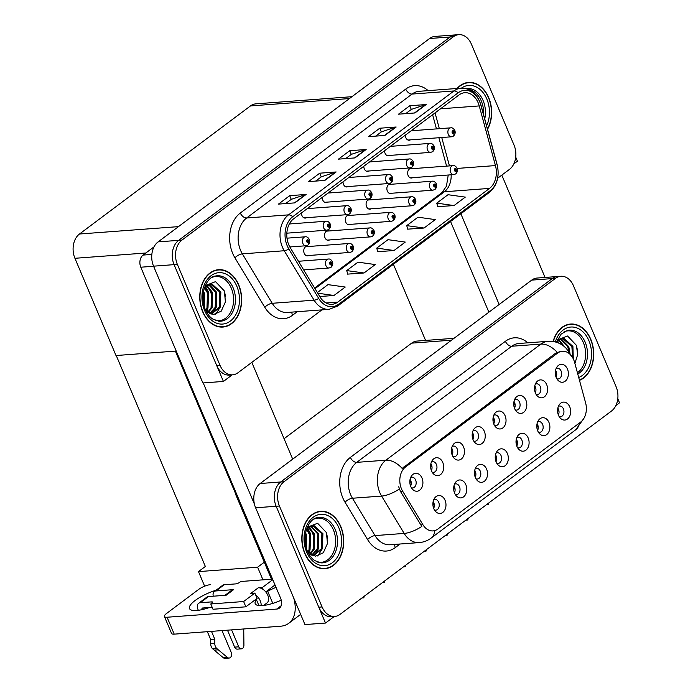 <?xml version="1.0" encoding="UTF-8"?>
<svg xmlns="http://www.w3.org/2000/svg" width="693" height="693" viewBox="0 0 693 693"><rect width="100%" height="100%" fill="white"/><g stroke="black" fill="none" stroke-linecap="round" stroke-linejoin="round"><path stroke-width="1.04" d="M411.382 487.751A5.397 3.915 85.7 0 0 412.656 487.941A5.397 3.915 85.7 0 0 415.635 480.041A5.397 3.915 85.7 0 0 411.859 477.191A5.397 3.915 85.7 0 0 410.628 477.564M410.091 479.287A5.397 3.915 -94.3 0 1 410.706 480.405A5.397 3.915 -94.3 0 1 410.602 486.131M410.741 486.477A8.992 6.532 85.7 0 0 412.751 489.501A8.992 6.532 85.7 0 0 420.885 489.05A8.992 6.532 85.7 0 0 421.994 478.049A8.992 6.532 85.7 0 0 411.72 475.641A8.992 6.532 85.7 0 0 410.741 486.477M476.022 478.854A5.397 3.915 85.7 0 0 477.295 479.045A5.397 3.915 85.7 0 0 480.266 471.136A5.397 3.915 85.7 0 0 476.489 468.286A5.397 3.915 85.7 0 0 475.259 468.667M474.722 470.382A5.397 3.915 -94.3 0 1 475.346 471.509A5.397 3.915 -94.3 0 1 475.233 477.234M475.372 477.572A8.992 6.532 85.7 0 0 477.382 480.595A8.992 6.532 85.7 0 0 485.516 480.154A8.992 6.532 85.7 0 0 486.625 469.144A8.992 6.532 85.7 0 0 476.351 466.735A8.992 6.532 85.7 0 0 475.372 477.572M455.24 494.421A5.397 3.915 85.7 0 0 456.514 494.611A5.397 3.915 85.7 0 0 459.485 486.703A5.397 3.915 85.7 0 0 455.708 483.853A5.397 3.915 85.7 0 0 454.478 484.234M453.941 485.949A5.397 3.915 -94.3 0 1 454.556 487.075A5.397 3.915 -94.3 0 1 454.452 492.801M454.591 493.139A8.992 6.532 85.7 0 0 456.6 496.162A8.992 6.532 85.7 0 0 464.734 495.72A8.992 6.532 85.7 0 0 465.843 484.71A8.992 6.532 85.7 0 0 455.57 482.302A8.992 6.532 85.7 0 0 454.591 493.139M538.366 432.155A5.397 3.915 85.7 0 0 539.639 432.345A5.397 3.915 85.7 0 0 542.619 424.437A5.397 3.915 85.7 0 0 538.842 421.587A5.397 3.915 85.7 0 0 537.603 421.959M537.075 423.683A5.397 3.915 -94.3 0 1 537.69 424.8A5.397 3.915 -94.3 0 1 537.577 430.535M537.716 430.873A8.992 6.532 85.7 0 0 539.726 433.896A8.992 6.532 85.7 0 0 547.86 433.446A8.992 6.532 85.7 0 0 548.969 422.444A8.992 6.532 85.7 0 0 538.695 420.036A8.992 6.532 85.7 0 0 537.716 430.873M494.516 425.485A5.397 3.915 85.7 0 0 495.79 425.675A5.397 3.915 85.7 0 0 498.761 417.766A5.397 3.915 85.7 0 0 494.984 414.916A5.397 3.915 85.7 0 0 493.754 415.298M493.217 417.013A5.397 3.915 -94.3 0 1 493.832 418.139A5.397 3.915 -94.3 0 1 493.728 423.865M493.866 424.203A8.992 6.532 85.7 0 0 495.876 427.226A8.992 6.532 85.7 0 0 504.01 426.784A8.992 6.532 85.7 0 0 505.119 415.774A8.992 6.532 85.7 0 0 494.845 413.374A8.992 6.532 85.7 0 0 493.866 424.203M536.079 394.352A5.397 3.915 85.7 0 0 537.352 394.542A5.397 3.915 85.7 0 0 540.323 386.633A5.397 3.915 85.7 0 0 536.547 383.783A5.397 3.915 85.7 0 0 535.317 384.165M534.779 385.88A5.397 3.915 -94.3 0 1 535.403 387.006A5.397 3.915 -94.3 0 1 535.291 392.732M535.429 393.07A8.992 6.532 85.7 0 0 537.439 396.093A8.992 6.532 85.7 0 0 545.573 395.651A8.992 6.532 85.7 0 0 546.682 384.641A8.992 6.532 85.7 0 0 536.408 382.233A8.992 6.532 85.7 0 0 535.429 393.07M434.459 509.987A5.397 3.915 85.7 0 0 435.732 510.178A5.397 3.915 85.7 0 0 438.704 502.269A5.397 3.915 85.7 0 0 434.927 499.419A5.397 3.915 85.7 0 0 433.697 499.8M433.16 501.515A5.397 3.915 -94.3 0 1 433.775 502.642A5.397 3.915 -94.3 0 1 433.671 508.367M433.809 508.705A8.992 6.532 85.7 0 0 435.819 511.729A8.992 6.532 85.7 0 0 443.953 511.287A8.992 6.532 85.7 0 0 445.062 500.277A8.992 6.532 85.7 0 0 434.788 497.877A8.992 6.532 85.7 0 0 433.809 508.705M473.735 441.051A5.397 3.915 85.7 0 0 475.008 441.242A5.397 3.915 85.7 0 0 477.979 433.333A5.397 3.915 85.7 0 0 474.203 430.483A5.397 3.915 85.7 0 0 472.972 430.864M472.435 432.588A5.397 3.915 -94.3 0 1 473.05 433.705A5.397 3.915 -94.3 0 1 472.947 439.431M473.085 439.778A8.992 6.532 85.7 0 0 475.095 442.792A8.992 6.532 85.7 0 0 483.229 442.351A8.992 6.532 85.7 0 0 484.338 431.341A8.992 6.532 85.7 0 0 474.064 428.941A8.992 6.532 85.7 0 0 473.085 439.778M432.163 472.184A5.397 3.915 85.7 0 0 433.446 472.375A5.397 3.915 85.7 0 0 436.417 464.466A5.397 3.915 85.7 0 0 432.64 461.616A5.397 3.915 85.7 0 0 431.41 461.997M430.873 463.721A5.397 3.915 -94.3 0 1 431.488 464.838A5.397 3.915 -94.3 0 1 431.384 470.564M431.522 470.911A8.992 6.532 85.7 0 0 433.532 473.934A8.992 6.532 85.7 0 0 441.666 473.484A8.992 6.532 85.7 0 0 442.775 462.482A8.992 6.532 85.7 0 0 432.501 460.074A8.992 6.532 85.7 0 0 431.522 470.911M452.953 456.618A5.397 3.915 85.7 0 0 454.227 456.808A5.397 3.915 85.7 0 0 457.198 448.899A5.397 3.915 85.7 0 0 453.421 446.049A5.397 3.915 85.7 0 0 452.191 446.431M451.654 448.154A5.397 3.915 -94.3 0 1 452.269 449.272A5.397 3.915 -94.3 0 1 452.165 454.998M452.304 455.344A8.992 6.532 85.7 0 0 454.313 458.368A8.992 6.532 85.7 0 0 462.448 457.917A8.992 6.532 85.7 0 0 463.556 446.907A8.992 6.532 85.7 0 0 453.283 444.508A8.992 6.532 85.7 0 0 452.304 455.344M517.584 447.721A5.397 3.915 85.7 0 0 518.858 447.912A5.397 3.915 85.7 0 0 521.838 440.003A5.397 3.915 85.7 0 0 518.061 437.153A5.397 3.915 85.7 0 0 516.822 437.534M516.285 439.249A5.397 3.915 -94.3 0 1 516.909 440.367A5.397 3.915 -94.3 0 1 516.796 446.101M516.935 446.439A8.992 6.532 85.7 0 0 518.944 449.462A8.992 6.532 85.7 0 0 527.078 449.012A8.992 6.532 85.7 0 0 528.187 438.011A8.992 6.532 85.7 0 0 517.914 435.602A8.992 6.532 85.7 0 0 516.935 446.439M496.803 463.288A5.397 3.915 85.7 0 0 498.076 463.478A5.397 3.915 85.7 0 0 501.048 455.57A5.397 3.915 85.7 0 0 497.271 452.72A5.397 3.915 85.7 0 0 496.041 453.101M495.504 454.816A5.397 3.915 -94.3 0 1 496.127 455.933A5.397 3.915 -94.3 0 1 496.015 461.668M496.153 462.006A8.992 6.532 85.7 0 0 498.163 465.029A8.992 6.532 85.7 0 0 506.297 464.587A8.992 6.532 85.7 0 0 507.406 453.577A8.992 6.532 85.7 0 0 497.132 451.169A8.992 6.532 85.7 0 0 496.153 462.006M556.86 378.785A5.397 3.915 85.7 0 0 558.134 378.976A5.397 3.915 85.7 0 0 561.105 371.067A5.397 3.915 85.7 0 0 557.328 368.217A5.397 3.915 85.7 0 0 556.098 368.598M555.561 370.313A5.397 3.915 -94.3 0 1 556.184 371.431A5.397 3.915 -94.3 0 1 556.072 377.165M556.21 377.503A8.992 6.532 85.7 0 0 558.22 380.526A8.992 6.532 85.7 0 0 566.354 380.085A8.992 6.532 85.7 0 0 567.463 369.074A8.992 6.532 85.7 0 0 557.189 366.666A8.992 6.532 85.7 0 0 556.21 377.503M515.297 409.918A5.397 3.915 85.7 0 0 516.571 410.109A5.397 3.915 85.7 0 0 519.542 402.2A5.397 3.915 85.7 0 0 515.765 399.35A5.397 3.915 85.7 0 0 514.535 399.731M513.998 401.446A5.397 3.915 -94.3 0 1 514.613 402.572A5.397 3.915 -94.3 0 1 514.509 408.298M514.648 408.636A8.992 6.532 85.7 0 0 516.657 411.659A8.992 6.532 85.7 0 0 524.792 411.218A8.992 6.532 85.7 0 0 525.9 400.207A8.992 6.532 85.7 0 0 515.627 397.799A8.992 6.532 85.7 0 0 514.648 408.636M559.147 416.588A5.397 3.915 85.7 0 0 560.42 416.779A5.397 3.915 85.7 0 0 563.4 408.87A5.397 3.915 85.7 0 0 559.623 406.02A5.397 3.915 85.7 0 0 558.385 406.393M557.856 408.116A5.397 3.915 -94.3 0 1 558.471 409.234A5.397 3.915 -94.3 0 1 558.367 414.968M558.497 415.306A8.992 6.532 85.7 0 0 560.516 418.329A8.992 6.532 85.7 0 0 568.641 417.879A8.992 6.532 85.7 0 0 569.759 406.878A8.992 6.532 85.7 0 0 559.476 404.469A8.992 6.532 85.7 0 0 558.497 415.306M401.464 488.834A16.182 11.755 85.7 0 0 402.659 491.198L422.921 524.722A16.182 11.755 85.7 0 0 433.047 530.907A16.182 11.755 85.7 0 0 437.872 529.036L580.613 422.115A16.182 11.755 85.7 0 0 585.611 402.858L574.61 362.396A16.182 11.755 85.7 0 0 562.387 351.247A16.182 11.755 85.7 0 0 557.562 353.118L405.561 466.978A16.182 11.755 85.7 0 0 401.464 488.834M271.483 579.209L236.122 495.504A17.983 13.063 -94.3 0 1 234.425 488.886M284.069 438.721L411.659 343.148A17.983 13.063 -94.3 0 1 417.021 341.069L454.01 338.314M325.485 623.05L304.955 624.584L255.622 507.787A17.983 13.063 85.7 0 1 260.178 483.506L531.696 280.119A17.983 13.063 85.7 0 1 537.058 278.049L557.588 276.516A17.983 13.063 85.7 0 0 552.226 278.595L280.708 481.973A17.983 13.063 85.7 0 0 276.152 506.262L325.485 623.05L334.26 616.484M615.878 405.535L619.516 402.806L617.792 398.726M262.959 579.842L257.623 567.203L264.302 562.196M267.767 591.224L267.507 590.601M204.643 586.183L198.484 571.612L257.623 567.203M198.484 571.612L205.353 566.467L116.242 355.518M175.372 351.108L235.092 492.48M393.416 264.284L425.58 340.428M349.67 215.393A4.79 3.482 85.7 0 0 348.44 215.185A4.79 3.482 85.7 0 0 345.798 222.219A4.79 3.482 85.7 0 0 349.151 224.749A4.79 3.482 85.7 0 0 350.337 224.359M370.452 199.827A4.79 3.482 85.7 0 0 369.222 199.619A4.79 3.482 85.7 0 0 366.58 206.644A4.79 3.482 85.7 0 0 369.932 209.182A4.79 3.482 85.7 0 0 371.119 208.792M328.889 230.96A4.79 3.482 85.7 0 0 327.659 230.752A4.79 3.482 85.7 0 0 325.017 237.786A4.79 3.482 85.7 0 0 328.369 240.315A4.79 3.482 85.7 0 0 329.556 239.925M308.108 246.526A4.79 3.482 85.7 0 0 306.878 246.318A4.79 3.482 85.7 0 0 304.236 253.352A4.79 3.482 85.7 0 0 307.588 255.882A4.79 3.482 85.7 0 0 308.775 255.492M391.233 184.26A4.79 3.482 85.7 0 0 390.003 184.052A4.79 3.482 85.7 0 0 387.361 191.077A4.79 3.482 85.7 0 0 390.713 193.616A4.79 3.482 85.7 0 0 391.9 193.226M384.58 150.702A4.79 3.482 85.7 0 0 385.074 153.283A4.79 3.482 85.7 0 0 388.426 155.812A4.79 3.482 85.7 0 0 389.613 155.423M363.799 166.268A4.79 3.482 85.7 0 0 364.293 168.849A4.79 3.482 85.7 0 0 367.645 171.379A4.79 3.482 85.7 0 0 368.832 170.989M343.018 181.835A4.79 3.482 85.7 0 0 343.511 184.416A4.79 3.482 85.7 0 0 346.864 186.945A4.79 3.482 85.7 0 0 348.051 186.556M322.236 197.401A4.79 3.482 85.7 0 0 322.721 199.982A4.79 3.482 85.7 0 0 326.082 202.512A4.79 3.482 85.7 0 0 327.269 202.122M301.455 212.968A4.79 3.482 85.7 0 0 301.94 215.549A4.79 3.482 85.7 0 0 305.301 218.078A4.79 3.482 85.7 0 0 306.488 217.689M412.014 168.694A4.79 3.482 85.7 0 0 410.784 168.486A4.79 3.482 85.7 0 0 408.142 175.511A4.79 3.482 85.7 0 0 411.503 178.049A4.79 3.482 85.7 0 0 412.69 177.659M405.362 135.135A4.79 3.482 85.7 0 0 405.855 137.716A4.79 3.482 85.7 0 0 409.208 140.246A4.79 3.482 85.7 0 0 410.395 139.856M223.423 381.436L202.893 382.96L153.56 266.173A17.983 13.063 85.7 0 1 158.117 241.883L429.625 38.505A17.983 13.063 85.7 0 1 434.987 36.426L455.526 34.893A17.983 13.063 85.7 0 0 450.164 36.972L178.647 240.358A17.983 13.063 85.7 0 0 174.09 264.639L223.423 381.436L232.19 374.861M513.816 163.912L517.446 161.192L515.722 157.112M351.949 96.691L255.83 103.855A17.983 13.063 -94.3 0 0 250.468 105.934L79.487 234.009A17.983 13.063 -94.3 0 0 74.931 258.29L116 355.535L176.204 351.048M304.773 553.482A28.768 20.903 85.7 0 0 324.913 568.676A28.768 20.903 85.7 0 0 340.783 526.498A28.768 20.903 85.7 0 0 320.642 511.304A28.768 20.903 85.7 0 0 304.773 553.482M323.267 568.71A28.768 20.903 85.7 0 0 324.61 568.399M579.495 380.353A28.768 20.903 85.7 0 0 590.765 339.249A28.768 20.903 85.7 0 0 570.625 324.047A28.768 20.903 85.7 0 0 553.101 341.502M434.814 530.587A20.972 13.072 -126.8 0 1 431.089 538.115C427.555 540.739 423.588 542.229 419.178 542.593A23.969 17.42 -94.3 0 1 404.166 533.419L381.6 496.067A23.969 17.42 -94.3 0 1 379.816 492.567A23.969 17.42 -94.3 0 1 385.897 460.187A20.972 13.072 53.2 0 1 402.157 468.407L555.517 353.265L560.628 351.377M557.155 352.295A20.972 13.072 -126.8 0 0 540.895 344.083L385.897 460.187L356.739 462.361A23.969 17.42 85.7 0 0 350.667 494.741A23.969 17.42 85.7 0 0 352.442 498.241L375.017 535.594L404.166 533.419A20.972 8.247 -31.1 0 0 421.812 526.446L400.424 491.363L398.709 486.781M560.871 276.273L557.588 276.516A17.983 13.063 85.7 0 0 552.226 278.595L280.708 481.973A17.983 13.063 85.7 0 0 276.152 506.262L318.789 607.198A17.983 13.063 85.7 0 0 331.384 616.701L334.667 616.458A17.983 13.063 85.7 0 0 340.029 614.379L611.547 410.992A17.983 13.063 85.7 0 0 616.103 386.711L573.466 285.767A17.983 13.063 85.7 0 0 560.871 276.273A17.983 13.063 85.7 0 0 555.509 278.343L283.991 481.73A17.983 13.063 85.7 0 0 279.435 506.011L322.08 606.955A17.983 13.063 85.7 0 0 334.667 616.458M570.365 324.367A28.768 20.903 85.7 0 0 568.988 324.255M320.374 511.625A28.768 20.903 85.7 0 0 319.005 511.512M202.711 311.859A28.768 20.903 85.7 0 0 222.851 327.061A28.768 20.903 85.7 0 0 238.721 284.884A28.768 20.903 85.7 0 0 218.572 269.681A28.768 20.903 85.7 0 0 202.711 311.859M221.206 327.087A28.768 20.903 85.7 0 0 222.548 326.775M487.534 129.305A28.768 20.903 85.7 0 0 488.704 97.626A28.768 20.903 85.7 0 0 468.555 82.424A28.768 20.903 85.7 0 0 457.008 88.487M288.747 244.75A19.179 13.938 -94.3 0 1 293.607 218.849L459.035 94.932A19.179 13.938 -94.3 0 1 464.752 92.715A19.179 13.938 -94.3 0 1 479.244 105.925L495.452 165.575A19.179 13.938 -94.3 0 1 489.535 188.401L337.76 302.096A19.179 13.938 -94.3 0 1 332.042 304.314A19.179 13.938 -94.3 0 1 320.027 296.976L290.168 247.548A19.179 13.938 -94.3 0 1 288.747 244.75M287.24 245.876A21.578 15.679 85.7 0 0 288.842 249.021L318.711 298.449A21.578 15.679 85.7 0 0 338.652 304.21L490.427 190.514A21.578 15.679 85.7 0 0 497.089 164.83L480.873 105.18A21.578 15.679 85.7 0 0 458.142 92.819L292.715 216.736A21.578 15.679 85.7 0 0 287.24 245.876M497.661 178.222L509.476 169.378A17.983 13.063 85.7 0 0 514.033 145.088L471.396 44.153A17.983 13.063 85.7 0 0 458.809 34.65L455.526 34.893A17.983 13.063 85.7 0 0 450.164 36.972L178.647 240.358A17.983 13.063 85.7 0 0 174.09 264.639L216.727 365.575A17.983 13.063 85.7 0 0 229.314 375.078L232.605 374.835A17.983 13.063 85.7 0 0 237.968 372.756L321.916 309.875M405.691 113.652L411.373 109.39L425.632 104.634A4.79 2.989 53.2 0 1 426.178 104.53L409.754 105.752L398.501 114.18L414.925 112.959L426.178 104.53M411.313 109.442L409.754 105.752M375.684 136.131L381.367 131.869L395.625 127.114A4.79 2.989 53.2 0 1 396.171 127.01L379.738 128.231L368.485 136.66L384.91 135.438L396.171 127.01M381.297 131.921L379.738 128.231M285.655 203.569L291.337 199.307L305.596 194.551A4.79 2.989 53.2 0 1 306.141 194.447L289.709 195.669L278.456 204.106L294.88 202.876L306.141 194.447M291.268 199.359L289.709 195.669M315.661 181.09L321.344 176.828L335.603 172.072A4.79 2.989 53.2 0 1 336.148 171.968L319.724 173.189L308.472 181.627L324.896 180.397L336.148 171.968M321.275 176.88L319.724 173.189M345.668 158.61L351.351 154.348L365.618 149.593A4.79 2.989 53.2 0 1 366.155 149.489L349.731 150.71L338.479 159.139L354.903 157.917L366.155 149.489M351.29 154.4L349.731 150.71M458.809 34.65A17.983 13.063 85.7 0 0 453.447 36.729L181.93 240.107A17.983 13.063 85.7 0 0 177.373 264.397L220.01 365.332A17.983 13.063 85.7 0 0 232.605 374.835M437.751 206.67L454.036 205.552L465.289 197.115L448.007 194.716L436.755 203.144L437.777 206.765M347.713 274.107L364.007 272.99L375.26 264.561L357.978 262.153L346.725 270.582L347.739 274.203M319.759 296.526L333.991 295.469L345.253 287.041L327.962 284.632L317.368 292.567M407.735 229.149L424.021 228.032L435.282 219.603L417.992 217.195L406.739 225.623L407.761 229.244M394.014 250.511L405.266 242.082L387.985 239.674L376.732 248.103L377.754 251.724L394.014 250.511L376.732 248.103M364.007 272.99L346.725 270.582M333.991 295.469L317.758 293.208M424.021 228.032L406.739 225.623M454.036 205.552L436.755 203.144M468.295 82.744A28.768 20.903 85.7 0 0 466.926 82.64M218.312 270.001A28.768 20.903 85.7 0 0 216.935 269.889M557.7 412.361L558.281 409.26L557.77 408.515M558.134 414.293L558.956 413.011M488.193 503.387L488.652 504.218L488.799 502.936M487.439 503.958L488.34 504.443L488.045 503.499M488.34 504.443L486.659 504.547M556.132 371.327L555.483 370.72M555.994 371.474L555.405 374.541M555.838 376.49L556.67 375.208M536.919 427.928L537.499 424.835L536.988 424.081M537.344 429.859L538.175 428.577M467.411 518.962L467.862 519.785L468.018 518.503M466.658 519.525L467.558 520.01L467.264 519.074M467.558 520.01L465.878 520.114M516.138 443.494L516.718 440.401L516.207 439.648M516.562 445.426L517.394 444.144M446.63 534.528L447.08 535.351L447.236 534.069M445.876 535.091L446.777 535.576L446.483 534.641M446.777 535.576L445.088 535.68M495.348 459.061L495.937 455.968L495.426 455.214M495.781 460.992L496.612 459.71M425.849 550.095L426.221 550.978L426.455 549.636M425.095 550.658L426.074 551.091L425.701 550.207M425.996 551.143L424.307 551.247M535.351 386.893L534.701 386.287M535.213 387.041L534.624 390.107M535.057 392.056L535.888 390.774M514.57 402.468L513.92 401.853M514.431 402.607L513.842 405.674M514.275 407.623L515.107 406.341M493.788 418.035L493.139 417.42M493.65 418.174L493.061 421.24M493.494 423.189L494.317 421.907M473.007 433.601L472.357 432.986M472.869 433.74L472.28 436.807M472.713 438.756L473.536 437.474M455.769 173.822A2.997 1.828 -129.8 0 0 455.933 173.709A2.997 1.828 -129.8 0 0 456.072 171.249A1.499 1.091 85.7 0 0 454.92 168.642A1.499 1.091 85.7 0 0 455.994 171.31L455.682 170.504A0.598 0.433 -94.3 0 1 455.102 170.244A0.598 0.433 -94.3 0 1 455.847 169.681A0.598 0.433 -94.3 0 1 455.717 170.478L456.072 171.249M455.994 171.31A2.997 1.906 56.2 0 1 455.604 173.952L453.759 174.601A4.496 3.266 -94.3 0 1 450.606 172.219A4.496 3.266 -94.3 0 1 453.083 165.636C454.426 165.306 455.769 166.181 457.12 168.243C457.822 170.279 457.423 172.107 455.933 173.709M453.482 136.019A2.997 1.828 -129.8 0 0 453.646 135.906A2.997 1.828 -129.8 0 0 453.785 133.446A1.499 1.091 85.7 0 0 452.624 130.838A1.499 1.091 85.7 0 0 453.698 133.515L453.395 132.701A0.598 0.433 -94.3 0 1 452.815 132.441A0.598 0.433 -94.3 0 1 453.56 131.878A0.598 0.433 -94.3 0 1 453.421 132.675L453.785 133.446M453.698 133.515A2.997 1.906 56.2 0 1 453.317 136.157L451.464 136.798A4.496 3.266 -94.3 0 1 448.319 134.425A4.496 3.266 -94.3 0 1 450.796 127.833C452.139 127.503 453.482 128.378 454.833 130.449C455.535 132.484 455.136 134.303 453.646 135.906M209.442 607.501A23.969 6.939 157.1 0 1 189.501 608.575A23.969 6.939 157.1 0 1 195.157 600.467A23.969 6.939 157.1 0 1 216.103 590.202M311.296 554.928A20.972 15.237 85.7 0 0 311.685 554.183M313.808 547.695A20.972 15.237 85.7 0 0 312.093 531.929M209.234 313.305A20.972 15.237 85.7 0 0 209.624 312.56M211.737 306.072A20.972 15.237 85.7 0 0 210.022 290.306M266.493 591.354L267.689 591.268L272.808 603.378M281.245 600.199A23.969 6.939 157.1 0 1 255.206 603.681A23.969 6.939 157.1 0 1 256.436 599.696L255.241 599.791A2.997 1.871 -126.8 0 0 255.249 599.774M256.436 599.696L258.913 605.569M154.011 246.873L143.07 255.076L151.836 254.418M203.231 382.934L254.444 504.192M251.828 362.378L292.697 459.147M300.649 614.379L288.747 623.293A35.958 22.41 -126.8 0 1 280.578 626.221L174.22 634.147A8.992 2.599 157.1 0 1 171.569 633.437L164.423 616.519A8.992 2.599 -22.9 0 0 167.082 617.238L276.724 609.069L281.141 605.751M210.594 584.641A8.992 2.599 -22.9 0 0 198.804 589.319L166.545 613.487A8.992 2.599 -22.9 0 0 164.423 616.519M267.689 591.268A23.969 6.939 157.1 0 1 276.031 587.369M276.724 609.069A11.989 7.467 53.2 0 0 279.444 608.09A11.989 7.467 53.2 0 0 280.474 597.886L140.792 267.212A8.992 6.532 -94.3 0 1 143.07 255.076M288.747 623.293A35.958 22.41 -126.8 0 0 293.693 597.912M460.854 213.773L499.168 304.487M501.81 175.121L545.036 277.451M488.877 312.196L450.554 221.483M434.987 189.388A2.997 1.828 -129.8 0 0 435.152 189.276A2.997 1.828 -129.8 0 0 435.291 186.815A1.499 1.091 85.7 0 0 434.139 184.208A1.499 1.091 85.7 0 0 435.213 186.876L434.901 186.071A0.598 0.433 -94.3 0 1 434.32 185.811A0.598 0.433 -94.3 0 1 435.065 185.248A0.598 0.433 -94.3 0 1 434.935 186.045L435.291 186.815M435.213 186.876A2.997 1.906 56.2 0 1 434.823 189.518L432.978 190.168A4.496 3.266 -94.3 0 1 429.825 187.786A4.496 3.266 -94.3 0 1 432.302 181.202C433.645 180.873 434.987 181.748 436.339 183.81C437.04 185.845 436.642 187.673 435.152 189.276M414.206 204.955A2.997 1.828 -129.8 0 0 414.371 204.842A2.997 1.828 -129.8 0 0 414.509 202.382A1.499 1.091 85.7 0 0 413.349 199.775A1.499 1.091 85.7 0 0 414.431 202.443L414.119 201.637A0.598 0.433 -94.3 0 1 413.539 201.377A0.598 0.433 -94.3 0 1 414.284 200.814A0.598 0.433 -94.3 0 1 414.154 201.611L414.509 202.382M414.431 202.443A2.997 1.906 56.2 0 1 414.042 205.085L412.188 205.734A4.496 3.266 -94.3 0 1 409.043 203.352A4.496 3.266 -94.3 0 1 411.521 196.769C412.863 196.44 414.206 197.314 415.557 199.385C416.259 201.42 415.861 203.24 414.371 204.842M393.425 220.521A2.997 1.828 -129.8 0 0 393.589 220.409A2.997 1.828 -129.8 0 0 393.728 217.948A1.499 1.091 85.7 0 0 392.567 215.341A1.499 1.091 85.7 0 0 393.641 218.018L393.338 217.204A0.598 0.433 -94.3 0 1 392.758 216.944A0.598 0.433 -94.3 0 1 393.503 216.381A0.598 0.433 -94.3 0 1 393.364 217.178L393.728 217.948M393.641 218.018A2.997 1.906 56.2 0 1 393.26 220.66L391.406 221.301A4.496 3.266 -94.3 0 1 388.262 218.927A4.496 3.266 -94.3 0 1 390.739 212.335C392.082 212.006 393.425 212.881 394.776 214.951C395.478 216.987 395.079 218.806 393.589 220.409M432.701 151.585A2.997 1.828 -129.8 0 0 432.865 151.472A2.997 1.828 -129.8 0 0 433.004 149.021A1.499 1.091 85.7 0 0 431.843 146.405A1.499 1.091 85.7 0 0 432.917 149.082L432.614 148.267A0.598 0.433 -94.3 0 1 432.025 148.007A0.598 0.433 -94.3 0 1 432.779 147.444A0.598 0.433 -94.3 0 1 432.64 148.241L433.004 149.021M432.917 149.082A2.997 1.906 56.2 0 1 432.536 151.724L430.682 152.365A4.496 3.266 -94.3 0 1 427.538 149.991A4.496 3.266 -94.3 0 1 430.015 143.399C431.358 143.07 432.701 143.945 434.052 146.015C434.754 148.051 434.355 149.87 432.865 151.472M411.919 167.152A2.997 1.828 -129.8 0 0 412.084 167.039A2.997 1.828 -129.8 0 0 412.222 164.588A1.499 1.091 85.7 0 0 411.062 161.971A1.499 1.091 85.7 0 0 412.136 164.648L411.833 163.834A0.598 0.433 -94.3 0 1 411.244 163.574A0.598 0.433 -94.3 0 1 411.997 163.011A0.598 0.433 -94.3 0 1 411.859 163.808L412.222 164.588M412.136 164.648A2.997 1.906 56.2 0 1 411.755 167.29L409.901 167.931A4.496 3.266 -94.3 0 1 406.756 165.558A4.496 3.266 -94.3 0 1 409.234 158.966C410.577 158.645 411.919 159.511 413.271 161.582C413.972 163.617 413.574 165.436 412.084 167.039M391.138 182.718A2.997 1.828 -129.8 0 0 391.302 182.606A2.997 1.828 -129.8 0 0 391.441 180.154A1.499 1.091 85.7 0 0 390.28 177.538A1.499 1.091 85.7 0 0 391.354 180.215L391.043 179.4A0.598 0.433 -94.3 0 1 390.462 179.141A0.598 0.433 -94.3 0 1 391.216 178.577A0.598 0.433 -94.3 0 1 391.077 179.374L391.441 180.154M391.354 180.215A2.997 1.906 56.2 0 1 390.973 182.857L389.119 183.498A4.496 3.266 -94.3 0 1 385.975 181.124A4.496 3.266 -94.3 0 1 388.452 174.532C389.795 174.212 391.138 175.078 392.489 177.148C393.182 179.184 392.792 181.003 391.302 182.606M370.357 198.285A2.997 1.828 -129.8 0 0 370.521 198.172A2.997 1.828 -129.8 0 0 370.66 195.721A1.499 1.091 85.7 0 0 369.499 193.104A1.499 1.091 85.7 0 0 370.573 195.781L370.261 194.967A0.598 0.433 -94.3 0 1 369.681 194.707A0.598 0.433 -94.3 0 1 370.434 194.144A0.598 0.433 -94.3 0 1 370.296 194.941L370.66 195.721M370.573 195.781A2.997 1.906 56.2 0 1 370.192 198.423L368.338 199.064A4.496 3.266 -94.3 0 1 365.194 196.691A4.496 3.266 -94.3 0 1 367.671 190.099C369.005 189.778 370.357 190.644 371.699 192.715C372.401 194.75 372.011 196.569 370.521 198.172M263.236 589.5L262.387 587.482L258.272 587.785A8.992 5.605 53.2 0 1 263.236 589.5A8.992 5.605 53.2 0 1 267.784 595.252A8.992 5.605 53.2 0 1 267.013 602.91L263.609 605.457M200.225 602.737A7.19 4.479 -126.8 0 0 198.588 603.326L206.843 597.141A7.19 4.479 53.2 0 1 208.48 596.56L200.225 602.737L211.72 601.879A2.997 0.866 157.1 0 1 212.604 602.122A2.997 0.866 157.1 0 1 211.902 603.135L210.776 603.975L213.011 609.26L245.859 606.817L257.112 598.38L255.734 595.114A8.992 5.605 53.2 0 1 260.282 600.874A8.992 5.605 53.2 0 1 261.07 605.647M224.956 595.33L231.601 590.349A8.992 5.605 53.2 0 1 233.636 589.622L226.135 595.244L208.48 596.56M215.982 590.938A7.19 4.479 -126.8 0 0 214.345 591.519L222.6 585.342A7.19 4.479 53.2 0 1 224.229 584.753L215.982 590.938L233.636 589.622M214.345 591.519A7.19 4.479 -126.8 0 0 213.253 596.205M227.477 630.18L234.632 647.123A3.829 2.781 85.7 0 0 237.309 649.142L241.415 648.839A3.829 2.781 -94.3 0 1 238.739 646.812L234.632 647.123M231.583 629.876L238.739 646.812M227.477 657.466L223.371 657.778L214.189 650.129L218.295 649.826L227.477 657.466A3.829 2.781 -94.3 0 0 229.123 658.047A3.829 2.781 -94.3 0 0 231.237 652.434L222.003 630.587M255.734 595.114L254.877 593.095L250.771 593.407L258.272 587.785M265.757 591.909L275.017 584.97M203.699 607.934L202.079 609.138A1.195 0.745 53.2 0 1 202.183 608.125A1.195 0.745 53.2 0 1 202.46 608.021L212.179 607.302M198.588 603.326A7.19 4.479 -126.8 0 0 197.973 609.45L198.337 610.299M207.363 631.678L210.689 639.544L214.795 639.241L214.769 643.338A5.994 4.357 85.7 0 0 216.493 648.25L218.295 649.826M223.371 657.778A3.829 2.781 85.7 0 0 225.017 658.35L229.123 658.047M214.189 650.129L212.387 648.561L216.493 648.25M214.769 643.338L210.663 643.641A5.994 4.357 85.7 0 0 212.387 648.561M210.663 643.641L210.689 639.544M202.079 609.138L202.269 609.589M211.478 631.375L214.795 639.241M210.776 603.975L243.624 601.524L245.859 606.817M243.624 601.524L254.877 593.095M262.387 587.482L272.782 579.686M272.548 579.131L240.783 581.496L239.657 582.337A2.997 0.866 157.1 0 1 235.733 583.896L224.229 584.753M243.737 628.967L243.919 645.157A3.829 2.781 -94.3 0 1 241.415 648.839M314.094 519.031A22.176 16.112 -94.3 0 1 333.376 529.842A22.176 16.112 -94.3 0 1 332.961 553.343A22.176 16.112 -94.3 0 1 317.299 562.006M304.963 553.335A28.465 20.686 -94.3 0 1 320.66 511.599A28.465 20.686 -94.3 0 1 340.592 526.645A28.465 20.686 -94.3 0 1 324.896 568.381A28.465 20.686 -94.3 0 1 304.963 553.335M307.294 527.234L317.602 523.267L326.438 532.588L327.477 543.503L323.276 552.806L315.488 556.184L307.709 551.871M305.552 532.796L306.488 534.875L306.462 548.657M305.266 534.45L305.985 547.02M307.164 529.131L310.594 534.572L310.057 549.575L308.264 552.503M306.67 529.764L309.572 534.649L309.026 549.653L307.744 551.905M309.156 527.252L314.7 534.268L314.163 549.272L310.282 554.279M308.662 527.642L313.678 534.346L313.141 549.35L309.788 553.915M311.14 526.143L318.806 533.957L318.269 548.969L312.084 555.327M310.637 526.351L317.784 534.034L317.247 549.038L311.668 555.128M306.063 530.673A14.986 10.889 85.7 0 1 308.983 527.39L314.076 525.675L322.912 533.653L322.375 548.657L313.34 555.717M312.656 525.736L321.89 533.731L321.353 548.735L313.045 555.708M308.983 527.39L306.297 529.885M307.735 528.49L310.317 533.22L309.806 551.463L308.922 553.17M326.429 532.588L327.685 538.582M322.401 548.605L317.74 556.02M318.295 548.908L314.657 555.301M212.032 277.408A22.176 16.112 -94.3 0 1 231.306 288.219A22.176 16.112 -94.3 0 1 230.89 311.72A22.176 16.112 -94.3 0 1 215.228 320.383M202.893 311.72A28.465 20.686 -94.3 0 1 218.598 269.984A28.465 20.686 -94.3 0 1 238.531 285.022A28.465 20.686 -94.3 0 1 222.825 326.758A28.465 20.686 -94.3 0 1 202.893 311.72M205.232 285.611L215.532 281.644L224.367 290.965L225.416 301.879L221.214 311.192L213.427 314.561L205.648 310.247M203.482 291.173L204.426 293.26L204.4 307.034M203.196 292.827L203.924 305.396M205.093 287.508L208.532 292.948L207.995 307.961L206.202 310.888M204.608 288.141L207.502 293.026L206.964 308.03L205.674 310.282M207.094 285.637L212.638 292.645L212.101 307.649L208.221 312.664M206.592 286.027L211.616 292.723L211.07 307.727L207.727 312.292M209.069 284.52L216.744 292.342L216.207 307.346L210.022 313.712M208.576 284.728L215.722 292.411L215.177 307.423L209.607 313.505M203.993 289.059A14.986 10.889 85.7 0 1 206.921 285.767L212.015 284.052L220.85 292.03L220.313 307.042L211.27 314.094M210.585 284.121L219.828 292.108L219.283 307.112L210.984 314.085M206.921 285.767L204.227 288.271M205.674 286.876L208.255 291.606L207.744 309.849L206.861 311.547M224.367 290.965L225.623 296.959M220.339 306.982L215.679 314.397M216.233 307.294L212.586 313.678M564.076 331.774A22.176 16.112 -94.3 0 1 583.359 342.585A22.176 16.112 -94.3 0 1 577.434 372.756M553.335 341.536A28.465 20.686 -94.3 0 1 570.642 324.35A28.465 20.686 -94.3 0 1 590.583 339.388A28.465 20.686 -94.3 0 1 579.417 380.067M557.276 339.977L567.584 336.01L576.42 345.331L577.641 354.721L574.895 363.427M561.122 338.886L568.797 346.708L570.001 353.517M560.62 339.094L567.766 346.777L568.875 351.654M556.756 342.368A14.986 10.889 85.7 0 1 558.965 340.133L564.059 338.418L572.903 346.396L573.302 358.887M562.638 338.487L571.872 346.474L572.626 357.605M557.146 341.874L558.03 342.836M559.138 340.003L564.613 346.812M558.645 340.393L562.993 345.538M558.965 340.133L556.531 342.299M557.718 341.242L559.034 343.252M576.42 345.331L577.667 351.325M468.295 89.328A22.176 16.112 -94.3 0 1 481.288 100.961A22.176 16.112 -94.3 0 1 483.497 114.432M457.389 88.453A28.465 20.686 -94.3 0 1 468.581 82.727A28.465 20.686 -94.3 0 1 488.513 97.765A28.465 20.686 -94.3 0 1 487.448 128.959M372.643 236.088A2.997 1.828 -129.8 0 0 372.808 235.975A2.997 1.828 -129.8 0 0 372.947 233.524A1.499 1.091 85.7 0 0 371.786 230.908A1.499 1.091 85.7 0 0 372.86 233.584L372.557 232.77A0.598 0.433 -94.3 0 1 371.968 232.51A0.598 0.433 -94.3 0 1 372.721 231.947A0.598 0.433 -94.3 0 1 372.583 232.744L372.947 233.524M372.86 233.584A2.997 1.906 56.2 0 1 372.479 236.226L370.625 236.867A4.496 3.266 -94.3 0 1 367.481 234.494A4.496 3.266 -94.3 0 1 369.958 227.902C371.301 227.573 372.643 228.447 373.995 230.518C374.696 232.553 374.298 234.373 372.808 235.975M351.862 251.654A2.997 1.828 -129.8 0 0 352.027 251.542A2.997 1.828 -129.8 0 0 352.165 249.09A1.499 1.091 85.7 0 0 351.004 246.474A1.499 1.091 85.7 0 0 352.079 249.151L351.775 248.337A0.598 0.433 -94.3 0 1 351.186 248.077A0.598 0.433 -94.3 0 1 351.94 247.514A0.598 0.433 -94.3 0 1 351.801 248.311L352.165 249.09M352.079 249.151A2.997 1.906 56.2 0 1 351.697 251.793L349.844 252.434A4.496 3.266 -94.3 0 1 346.699 250.06A4.496 3.266 -94.3 0 1 349.177 243.468C350.519 243.148 351.862 244.014 353.213 246.084C353.915 248.12 353.517 249.939 352.027 251.542M331.081 267.221A2.997 1.828 -129.8 0 0 331.245 267.108A2.997 1.828 -129.8 0 0 331.384 264.657A1.499 1.091 85.7 0 0 330.223 262.041A1.499 1.091 85.7 0 0 331.297 264.717L330.985 263.903A0.598 0.433 -94.3 0 1 330.405 263.643A0.598 0.433 -94.3 0 1 331.159 263.08A0.598 0.433 -94.3 0 1 331.02 263.877L331.384 264.657M331.297 264.717A2.997 1.906 56.2 0 1 330.916 267.359L329.062 268A4.496 3.266 -94.3 0 1 325.918 265.627A4.496 3.266 -94.3 0 1 328.395 259.035C329.738 258.714 331.081 259.58 332.432 261.651C333.134 263.686 332.735 265.506 331.245 267.108M474.566 474.627L475.147 471.535L474.644 470.781M475 476.559L475.831 475.277M405.067 565.661L405.44 566.545L405.674 565.211M404.314 566.224L405.292 566.657L404.92 565.774M405.214 566.709L403.525 566.813M453.785 490.194L454.365 487.101L453.863 486.347M454.218 492.125L455.05 490.843M384.286 581.228L384.658 582.111L384.892 580.777M383.532 581.791L384.511 582.224L384.139 581.34M384.433 582.276L382.744 582.38M433.004 505.76L433.584 502.668L433.082 501.914M433.437 507.692L434.26 506.41M363.504 596.794L363.877 597.678L364.111 596.344M362.751 597.357L363.652 597.851L363.357 596.907M363.652 597.851L361.963 597.946M349.575 213.86A2.997 1.828 -129.8 0 0 349.74 213.739A2.997 1.828 -129.8 0 0 349.878 211.287A1.499 1.091 85.7 0 0 348.718 208.671A1.499 1.091 85.7 0 0 349.792 211.348L349.48 210.533A0.598 0.433 -94.3 0 1 348.9 210.274A0.598 0.433 -94.3 0 1 349.653 209.719A0.598 0.433 -94.3 0 1 349.515 210.516L349.878 211.287M349.792 211.348A2.997 1.906 56.2 0 1 349.411 213.99L347.557 214.631A4.496 3.266 -94.3 0 1 344.412 212.257A4.496 3.266 -94.3 0 1 346.89 205.665C348.224 205.345 349.575 206.211 350.918 208.281C351.62 210.317 351.23 212.136 349.74 213.739M328.794 229.426A2.997 1.828 -129.8 0 0 328.958 229.305A2.997 1.828 -129.8 0 0 329.088 226.854A1.499 1.091 85.7 0 0 327.936 224.246A1.499 1.091 85.7 0 0 329.01 226.914L328.699 226.1A0.598 0.433 -94.3 0 1 328.118 225.84A0.598 0.433 -94.3 0 1 328.872 225.286A0.598 0.433 -94.3 0 1 328.733 226.083L329.088 226.854M329.01 226.914A2.997 1.906 56.2 0 1 328.629 229.556L326.775 230.197A4.496 3.266 -94.3 0 1 323.631 227.824A4.496 3.266 -94.3 0 1 326.108 221.232C327.442 220.911 328.794 221.777 330.137 223.848C330.838 225.883 330.448 227.702 328.958 229.305M308.013 244.993A2.997 1.828 -129.8 0 0 308.177 244.88A2.997 1.828 -129.8 0 0 308.307 242.42A1.499 1.091 85.7 0 0 307.155 239.813A1.499 1.091 85.7 0 0 308.229 242.481L307.917 241.666A0.598 0.433 -94.3 0 1 307.337 241.415A0.598 0.433 -94.3 0 1 308.09 240.852A0.598 0.433 -94.3 0 1 307.952 241.649L308.307 242.42M308.229 242.481A2.997 1.906 56.2 0 1 307.848 245.123L305.994 245.764A4.496 3.266 -94.3 0 1 302.85 243.39A4.496 3.266 -94.3 0 1 305.327 236.798C306.661 236.478 308.004 237.344 309.355 239.414C310.057 241.45 309.667 243.269 308.177 244.88M452.226 449.168L451.576 448.553M452.087 449.307L451.498 452.373M451.931 454.322L452.754 453.04M431.444 464.734L430.795 464.119M431.297 464.873L430.717 467.94M431.15 469.889L431.973 468.607M410.663 480.301L410.005 479.686M410.516 480.44L409.935 483.506M410.369 485.464L411.192 484.173M402.659 491.198L400.424 491.363M236.122 495.504L237.188 495.426M255.622 507.787L279.435 506.011M260.178 483.506L283.991 481.73M531.696 280.119L555.509 278.343M411.659 343.148L451.524 340.176M557.562 353.118L555.517 353.265M405.561 466.978L403.517 467.125M422.921 524.722L420.686 524.887M429.625 38.505L453.447 36.729M153.56 266.173L177.373 264.397M158.117 241.883L181.93 240.107M79.487 234.009L178.482 226.628M74.931 258.29L145.825 253.006M250.468 105.934L349.463 98.553M505.405 341.277A5.994 3.734 -126.8 0 0 511.737 346.249L356.739 462.361A5.994 3.734 -126.8 0 1 350.398 457.38L505.405 341.277A29.964 21.769 -94.3 0 1 527.806 342.818M518.892 343.485A23.969 17.42 85.7 0 0 511.737 346.249L540.895 344.083A23.969 17.42 -94.3 0 1 548.042 341.311L518.892 343.485M399.341 489.024A20.972 8.247 -31.1 0 1 381.6 496.067L352.442 498.241A5.994 2.356 148.9 0 0 345.027 502.234A29.964 21.769 -94.3 0 1 350.398 457.38M579.409 423.025A20.972 13.072 53.2 0 1 575.77 429.738L431.089 538.115M400.069 544.014L395.296 547.583A29.964 21.769 -94.3 0 1 367.602 539.587L345.027 502.234M322.08 606.955L318.789 607.198M367.602 539.587A5.994 2.356 148.9 0 1 375.017 535.594A23.969 17.42 85.7 0 0 390.02 544.759L419.178 542.593M394.767 544.412A5.994 3.734 -126.8 0 0 395.296 547.583M297.262 311.711L292.498 315.28A29.964 21.769 -94.3 0 1 264.804 307.285L234.936 257.857A29.964 21.769 -94.3 0 1 240.306 213.011L405.743 89.085A5.994 3.734 -126.8 0 0 412.075 94.066L246.647 217.983A23.969 17.42 85.7 0 0 240.575 250.364A23.969 17.42 85.7 0 0 242.351 253.863L272.219 303.291A23.969 17.42 85.7 0 0 287.223 312.456L329.106 309.338A23.969 17.42 -94.3 0 1 314.102 300.173A5.994 2.356 -31.1 0 0 318.711 298.449M405.743 89.085A29.964 21.769 -94.3 0 1 428.144 90.636M419.222 91.303A23.969 17.42 85.7 0 0 412.075 94.066L453.967 90.948A23.969 17.42 -94.3 0 1 461.114 88.176L419.222 91.303M264.804 307.285A5.994 2.356 148.9 0 1 272.219 303.291L314.102 300.173L284.234 250.745A23.969 17.42 -94.3 0 1 282.458 247.245A23.969 17.42 -94.3 0 1 288.531 214.865A5.994 3.734 53.2 0 1 292.715 216.736M288.842 249.021A5.994 2.356 -31.1 0 1 284.234 250.745L242.351 253.863A5.994 2.356 148.9 0 0 234.936 257.857M329.106 309.338L337.621 306.081A5.994 3.734 -126.8 0 0 338.652 304.21M490.427 190.514A5.994 3.734 53.2 0 1 489.397 192.385C497.158 185.577 499.74 176.317 497.132 164.613L480.925 104.964C477.373 93.867 470.772 88.271 461.114 88.176M458.142 92.819A5.994 3.734 -126.8 0 0 453.967 90.948L288.531 214.865L246.647 217.983A5.994 3.734 -126.8 0 1 240.306 213.011M220.01 365.332L216.727 365.575M291.97 312.101A5.994 3.734 -126.8 0 0 292.498 315.28M489.535 188.401L444.36 191.77A19.179 13.938 85.7 0 0 451.169 174.792M495.452 165.575L457.189 168.425M479.244 105.925L440.505 108.81M449.454 165.904L441.744 137.517M439.345 128.681L435.048 112.898M337.76 302.096L326.056 302.971M315.012 288.669L444.36 191.77A10.785 6.722 -126.8 0 0 441.917 192.645L446.448 186.218L448.232 175.008M365.618 149.593L354.461 157.952M335.603 172.072L324.445 180.431M305.596 194.551L294.438 202.91M395.625 127.114L384.468 135.473M425.632 104.634L414.475 112.994M167.082 617.238L174.22 634.147M153.595 266.259L140.792 267.212M211.72 601.879L212.162 602.919M335.195 529.443A22.791 16.554 -94.3 0 1 335.343 552.364A22.791 16.554 -94.3 0 1 320.842 562.855L314.648 560.559C311.677 558.523 309.243 555.362 307.354 551.056C300.875 537.274 308.368 518.416 317.481 517.662A22.791 16.554 -94.3 0 1 335.195 529.443M306.644 552.07A25.771 18.728 -94.3 0 1 313.175 517.264A25.771 18.728 -94.3 0 1 338.912 527.91A25.771 18.728 -94.3 0 1 332.38 562.716A25.771 18.728 -94.3 0 1 306.644 552.07M233.134 287.82A22.791 16.554 -94.3 0 1 233.272 310.741A22.791 16.554 -94.3 0 1 218.78 321.231L212.578 318.936C209.607 316.9 207.181 313.738 205.293 309.442C198.813 295.651 206.306 276.802 215.41 276.039A22.791 16.554 -94.3 0 1 233.134 287.82M204.582 310.455A25.771 18.728 -94.3 0 1 211.114 275.641A25.771 18.728 -94.3 0 1 236.841 286.287A25.771 18.728 -94.3 0 1 230.31 321.093A25.771 18.728 -94.3 0 1 204.582 310.455M556.401 342.255L561.148 334.113L567.463 330.405A22.791 16.554 -94.3 0 1 585.178 342.186A22.791 16.554 -94.3 0 1 577.771 374.029M555.353 341.961A25.771 18.728 -94.3 0 1 571.327 327.009A25.771 18.728 -94.3 0 1 588.894 340.653A25.771 18.728 -94.3 0 1 578.724 377.503M466.198 88.635A22.791 16.554 -94.3 0 1 483.116 100.563A22.791 16.554 -94.3 0 1 484.728 118.953M461.417 88.158A25.771 18.728 -94.3 0 1 486.824 99.03A25.771 18.728 -94.3 0 1 486.59 125.831M562.387 351.247L560.568 351.386M571.023 355.648L566.458 348.588L564.275 346.526C559.572 342.706 554.166 340.965 548.042 341.311M584.017 418.156L575.77 429.738M337.621 306.081L489.397 192.385M314.613 288.011L441.917 192.645M446.587 166.121L438.877 137.734M436.469 128.898L432.614 114.717M409.598 168.875L453.083 165.636M410.265 177.841L453.759 174.601M411.166 130.786L450.796 127.833M407.978 140.038L451.464 136.798M388.816 184.442L432.302 181.202M389.483 193.408L432.978 190.168M368.035 200.008L411.521 196.769M368.702 208.974L412.188 205.734M347.254 215.575L390.739 212.335M347.921 224.541L391.406 221.301M390.384 146.353L430.015 143.399M387.196 155.604L430.682 152.365M369.603 161.919L409.234 158.966M366.415 171.171L409.901 167.931M348.822 177.486L388.452 174.532M345.634 186.738L389.119 183.498M328.04 193.052L367.671 190.099M324.852 202.304L368.338 199.064M320.66 511.599L317.663 511.824M324.896 568.381L321.89 568.606M218.598 269.984L215.592 270.201M222.825 326.758L219.828 326.983M570.642 324.35L567.645 324.567M468.581 82.727L465.583 82.952M326.472 231.141L369.958 227.902M327.139 240.107L370.625 236.867M305.691 246.708L349.177 243.468M306.358 255.674L349.844 252.434M298.458 261.27L328.395 259.035M303.664 269.889L329.062 268M307.259 208.619L346.89 205.665M304.071 217.871L347.557 214.631M289.336 223.978L326.108 221.232M286.833 233.177L326.775 230.197M286.989 238.167L305.327 236.798M289.83 246.968L305.994 245.764"/></g></svg>
